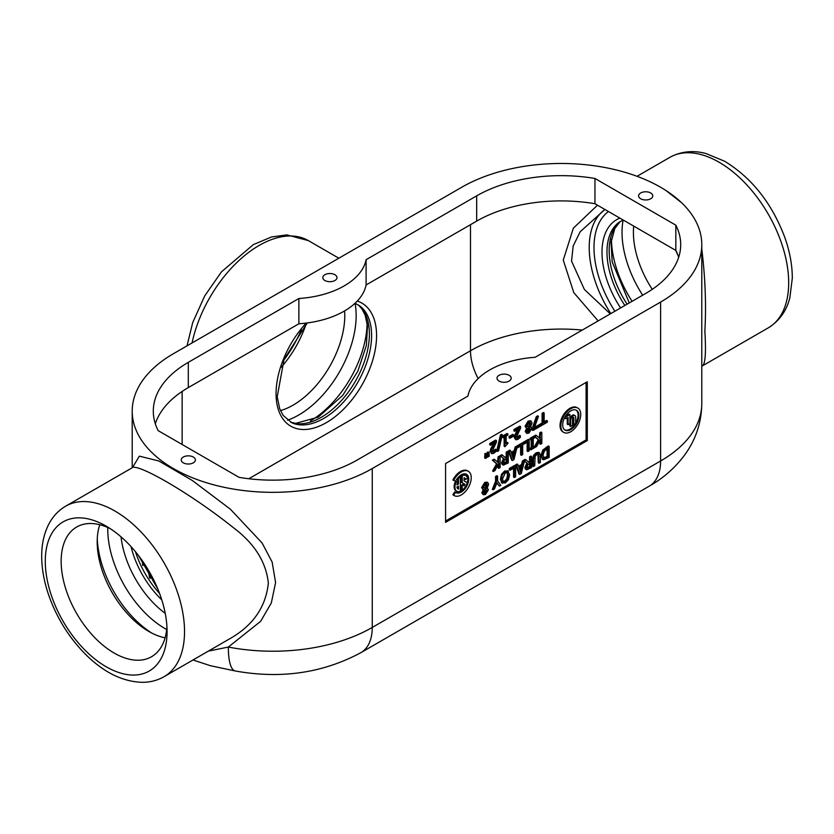 <?xml version="1.0" encoding="UTF-8"?>
<svg xmlns="http://www.w3.org/2000/svg" width="834" height="834" viewBox="0 0 834 834"><rect width="100%" height="100%" fill="white"/><g stroke="black" fill="none" stroke-linecap="round" stroke-linejoin="round"><path stroke-width="1.25" d="M499.086 381.086A7.089 4.087 180 0 1 497.012 378.188A7.089 4.087 180 0 1 504.101 374.101A7.089 4.087 180 0 1 511.19 378.188A7.089 4.087 180 0 1 506.811 381.972A7.089 4.087 180 0 1 499.086 381.086M640.679 198.763A7.089 4.087 180 0 1 638.604 195.865A7.089 4.087 180 0 1 645.693 191.778A7.089 4.087 180 0 1 652.782 195.865A7.089 4.087 180 0 1 648.404 199.649A7.089 4.087 180 0 1 640.679 198.763M183.292 462.828A7.089 4.087 180 0 1 181.218 459.941A7.089 4.087 180 0 1 188.307 455.844A7.089 4.087 180 0 1 195.396 459.941A7.089 4.087 180 0 1 191.017 463.714A7.089 4.087 180 0 1 183.292 462.828M324.885 280.505A7.089 4.087 180 0 1 322.81 277.618A7.089 4.087 180 0 1 329.899 273.521A7.089 4.087 180 0 1 336.988 277.618A7.089 4.087 180 0 1 332.61 281.392A7.089 4.087 180 0 1 324.885 280.505M132.721 467.217L139.351 456.146L158.877 461.004L192.3 480.467L230.372 509.188L262.074 542.955L272.134 562.033L275.595 582.559L271.3 602.992L260.656 621.299L228.328 647.059A55.127 14.241 100.9 0 0 235.344 670.995C280.995 679.178 322.831 673.069 360.841 652.688A55.127 31.828 60 0 0 372.256 627.449A140.623 81.19 180 0 1 228.328 647.059L208.333 651.125M173.389 353.731A140.623 81.19 0 0 0 132.21 411.141A140.623 81.19 0 0 0 219.008 486.149A140.623 81.19 0 0 0 372.256 468.552L660.611 302.064A140.623 81.19 0 0 0 701.79 244.664A140.623 81.19 0 0 0 614.992 169.656A140.623 81.19 0 0 0 461.744 187.254L173.389 353.731M445.575 463.558L587.292 381.743L587.292 440.571L445.575 522.386L445.575 463.558M701.79 366.293L702.353 365.907C705.324 364.333 706.158 352.761 704.855 331.181C706.325 305.484 705.303 278.097 701.79 249.032M681.357 202.516L665.949 190.517M701.79 244.664L701.79 351.166M131.438 468.208L131.657 468.072C135.848 461.817 190.371 493.207 233.364 527.651C254.506 543.528 266.161 562.043 268.35 583.185C265.796 607.006 253.036 625.458 230.08 638.573L164.142 676.645A98.433 56.827 -120 0 0 164.142 562.981A98.433 56.827 -120 0 0 65.709 506.155L131.657 468.082M283.602 360.497A86.11 49.717 120 0 0 301.366 329.722M45.286 561.292A86.11 49.717 60 0 1 106.179 526.139A86.11 49.717 60 0 1 167.071 631.609A86.11 49.717 60 0 1 106.179 666.762A86.11 49.717 60 0 1 45.286 561.292M642.68 295.194A81.169 46.86 60 0 1 623.144 220.009L618.974 222.365A67.7 39.094 60 0 0 624.875 305.473M355.055 303.326A81.169 46.86 -60 0 1 287.584 420.18M151.663 633.006A81.169 46.86 60 0 1 97.265 538.785M610.321 313.886L584.363 289.44L571.54 261.052L573.198 245.947L580.172 231.758L604.9 209.47M597.488 205.195L573.365 228.162L563.273 260.114L573.802 292.64L598.134 320.913M149.609 577.733L148.098 569.664M142.26 560.646L142.76 565.525M155.322 423.766A119.523 69.003 180 0 1 188.307 387.601L298.874 323.769A76.363 44.087 0 0 0 366.095 284.957L476.662 221.125A119.523 69.003 180 0 1 594.955 203.725L675.832 250.419A119.523 69.003 180 0 1 678.678 257.289M344.609 310.915A73.121 42.221 -60 0 1 280.464 410.63M306.015 324.29A74.893 43.243 -60 0 1 281.225 367.241M298.874 298.509A76.363 44.087 0 0 0 366.095 259.708L476.662 195.865A119.523 69.003 180 0 1 594.955 178.466L675.832 225.159A119.523 69.003 180 0 1 680.7 244.664A119.523 69.003 180 0 1 645.693 293.453L535.126 357.296A76.363 44.087 0 0 0 467.905 396.098L357.338 459.941A119.523 69.003 180 0 1 239.045 477.34L158.168 430.646A119.523 69.003 180 0 1 153.3 411.141A119.523 69.003 180 0 1 188.307 362.342L298.874 298.509L298.874 323.769M678.032 255.423A74.893 43.243 60 0 1 675.717 250.356M652.261 289.346A73.121 42.221 60 0 1 633.704 226.097M166.925 626.782A74.893 43.243 60 0 1 152.497 656.16A74.893 43.243 60 0 1 76.665 613.49A74.893 43.243 60 0 1 77.635 526.483A74.893 43.243 60 0 1 110.286 528.673M165.101 637.843A73.121 42.221 60 0 1 148.89 631.494A73.121 42.221 60 0 1 97.192 541.933A73.121 42.221 60 0 1 99.788 524.732M675.832 225.159L675.832 250.419M594.955 178.466L594.955 203.725M455.572 481.208A10.55 6.088 -60 0 1 466.56 474.306A10.55 6.088 -60 0 1 466.56 486.483A10.55 6.088 -60 0 1 456.01 492.571A10.55 6.088 -60 0 1 455.572 492.268L453.675 495.219A14.063 8.121 120 0 0 454.259 495.615A14.063 8.121 120 0 0 468.322 487.494A14.063 8.121 120 0 0 468.322 471.262A14.063 8.121 120 0 0 453.675 480.457L455.572 481.208A9.007 5.202 -60 0 0 455.989 490.778L456.782 491.236A9.007 5.202 120 0 0 460.358 491.257L460.358 476.704A9.007 5.202 120 0 0 458.492 478.445L458.492 483.981L456.876 484.908A6.37 3.68 -60 0 1 457.835 482.083L456.406 481.531A9.007 5.202 120 0 0 456.782 491.236M454.259 495.615L453.456 495.156A14.063 8.121 -60 0 1 452.872 494.76L454.78 491.81L455.572 492.268M455.635 492.321A10.55 6.088 120 0 0 464.371 488.099M466.863 483.783A10.55 6.088 120 0 0 466.143 474.098M468.322 471.262L467.52 470.803A14.063 8.121 -60 0 0 452.872 479.998L453.675 480.457M452.872 494.76L453.675 495.219M462.224 490.173L461.421 489.714L461.421 485.315L463.287 484.241L464.079 484.7L462.224 485.774L462.224 490.173A9.007 5.202 120 0 0 467.259 482.552L464.079 480.957L464.079 477.746A6.37 3.68 -60 0 1 464.475 477.924A6.37 3.68 -60 0 1 465.643 479.581L467.436 477.986A9.007 5.202 120 0 0 465.789 475.641A9.007 5.202 120 0 0 462.224 475.63L462.224 482.896L464.986 484.283A6.37 3.68 -60 0 1 464.079 485.909L464.079 484.7M461.421 485.315L462.224 485.774M463.829 484.544A6.37 3.68 120 0 0 464.163 483.876M462.224 475.63L461.421 475.161L461.421 482.438L462.224 482.896M461.421 475.161A9.007 5.202 -60 0 1 464.997 475.182L465.789 475.641M464.079 477.767A6.37 3.68 120 0 1 464.84 479.123L465.643 479.581M464.079 480.905L467.259 482.552M457.751 488.714L458.492 489.131A6.37 3.68 -60 0 1 458.106 488.953A6.37 3.68 -60 0 1 456.876 487.056L458.492 486.128L458.492 489.131M457.699 488.651L457.699 486.587M457.835 482.083L456.406 481.531M457.126 483.845L458.492 483.981M457.699 483.522L457.699 482.375M457.699 482.01L457.699 477.986L458.492 478.445M457.699 477.986A9.007 5.202 -60 0 1 459.555 476.245L460.358 476.704M586.094 382.431L586.094 439.883L445.575 521.01M563.753 432.398L562.96 431.939A14.063 8.121 -60 0 1 560.041 425.507A14.063 8.121 -60 0 1 566.182 411.35A14.063 8.121 -60 0 1 577.013 407.586L577.816 408.045A14.063 8.121 120 0 0 566.974 411.808A14.063 8.121 120 0 0 560.834 425.966A14.063 8.121 120 0 0 563.753 432.398A14.063 8.121 120 0 0 577.816 424.287A14.063 8.121 120 0 0 577.816 408.045M485.44 458.419L484.648 457.96L484.929 453.508L486.566 453.488L485.722 453.967L485.44 458.419L486.847 457.616L486.566 453.488M491.935 451.767L495.459 449.224L496.251 449.693L495.25 450.871L492.665 452.195M490.663 448.994L491.455 449.453L490.965 451.945L491.664 453.696L490.163 451.486L490.663 448.994L493.613 443.469M490.569 445.231L489.767 444.772L489.767 443.49L495.657 440.091L496.449 440.55L490.569 443.949L490.569 445.231L495.25 442.52L491.455 449.453M506.155 442.541L507.885 442.458L506.155 443.459L506.155 436.078L507.885 435.077L507.885 433.951L503.225 436.641L503.225 437.767L504.924 436.787L504.924 446.722L507.885 443.469L507.885 442.458M504.924 446.722L504.132 446.263L504.132 437.245M503.225 437.767L502.433 436.182L507.093 433.492L507.885 433.951M516.048 437.85L519.572 435.306L520.364 435.765L518.008 438.079L516.778 438.277M514.776 435.077L515.568 435.536L515.068 438.027L515.766 439.768L514.276 437.569L514.776 435.077L517.726 429.541M514.682 431.303L513.88 430.844L513.88 429.573L519.77 426.174L520.562 426.633L514.682 430.031L514.682 431.303L519.363 428.603L515.568 435.536M532.999 430.48L532.196 430.021L532.196 428.363L536.335 416.604L537.69 415.822L538.483 416.281L537.127 417.073L532.999 430.48L539.056 426.977L539.056 425.684L534.125 428.53L538.483 416.281M534.531 427.373L538.253 425.225L539.056 425.684M497.596 462.13L498.065 456.844L499.337 456.115L500.129 456.573L498.857 457.303L498.305 462.755L494.812 459.638L493.165 460.597L497.356 464.277L493.405 471.481L494.948 470.584L498.857 463.266L498.857 468.333L500.129 467.593L500.129 456.573M498.857 468.333L498.065 467.874L498.065 464.757M493.405 471.481L492.602 471.022L496.553 463.819L492.373 460.139L494.02 459.18L494.812 459.638M504.924 457.272L506.217 456.532L506.217 452.143L507.479 451.413L508.281 451.872L507.009 452.601L507.009 456.99L505.55 457.835L502.537 455.187L500.89 456.135L504.289 458.971L502.308 463.35L503.392 465.132L508.281 462.891L508.281 451.872M502.537 455.187L501.745 454.728L500.098 455.677L503.486 458.512L501.505 462.891L502.183 464.528L503.392 465.132M527.943 451.538L529.204 450.808L529.204 439.789L528.412 439.33L522.887 442.52L522.887 443.824L523.679 444.282L527.943 441.822L527.943 451.538L527.14 451.079L527.14 442.281M539.296 438.058L539.765 432.773L541.026 432.043L541.829 432.502L540.557 433.232L539.994 438.684L536.512 435.567L534.865 436.526L539.045 440.206L535.094 447.41L536.637 446.513L540.557 439.195L540.557 444.261L541.829 443.521L541.829 432.502M540.557 444.261L539.765 443.803L539.765 440.686M533.26 446.43L534.479 446.638L538.253 439.747L534.062 436.067L535.72 435.108L536.512 435.567M493.123 489.787L492.331 489.329L495.552 481.322L495.552 476.443L496.824 475.714L497.617 476.172L496.345 476.902L496.345 481.781L493.123 489.787L494.468 489.016L496.97 482.719L499.43 486.149L500.838 485.336L497.617 480.895L497.617 476.172M499.43 486.149L496.803 483.136M501.859 482.928L500.4 479.154L501.547 474.254L504.622 470.981L508.146 470.96M501.547 482.75L505.425 482.917L508.49 479.654L509.637 474.744L507.708 470.699M533.583 455.281L534.375 455.739L533.458 459.628L533.458 466.498L532.665 466.039L532.665 459.159L533.583 455.281L536.126 452.789L538.691 452.362M533.458 466.498L534.73 465.768L535.136 456.427L536.919 454.499L538.691 454.384L539.098 463.245L538.305 462.787L537.899 453.925M539.098 463.245L540.369 462.516L540.369 455.635L539.473 452.81L538.66 452.341L539.462 452.799L536.919 453.248L534.375 455.739M542.767 459.336L540.839 455.802L542.788 450.058L548.365 445.961L549.158 446.419L543.58 450.516L541.631 456.261L543.57 459.795L549.158 457.439L549.158 446.419M519.749 474.421L518.957 473.962L515.735 464.799L517.07 464.027L517.872 464.486L516.527 465.257L519.749 474.421L521.313 473.514L524.45 460.952L527.651 463.631L525.67 468.01L526.754 469.792L531.644 467.551L531.644 456.532L530.372 457.261L530.372 461.65L528.923 462.484L525.91 459.847L523.241 461.379L522.376 464.955L518.738 467.061L517.872 464.486M518.477 466.289L521.584 464.496L522.449 460.921L525.107 459.378L525.91 459.847M528.287 461.932L529.58 461.192L529.58 456.803L530.851 456.073L531.644 456.532M524.409 461.119L526.859 463.172L524.878 467.551L525.545 469.188L526.754 469.792M514.359 477.528L515.62 476.798L515.62 465.779L514.828 465.32L509.303 468.51L509.303 469.813L510.095 470.272L514.359 467.811L514.359 477.528L513.556 477.069L513.556 468.27M484.033 489.798L482.657 493.28L483.303 494.781L485.524 494.426L488.401 489.86L487.014 488.224L488.641 484.408L487.817 482.532L485.524 482.907L482.417 488.026L483.053 489.589L481.625 487.567L484.731 482.448L487.098 482.115M483.303 494.781L481.864 492.821L483.313 489.381M529.986 448.317L530.778 449.901L529.986 448.317L531.195 447.618L531.195 439.768M530.778 440.008L529.986 438.423L533.677 436.286L534.479 436.745L530.778 438.882L530.778 440.008L531.988 439.309L531.988 448.077L530.778 448.775M512.399 460.514L511.607 460.055L508.386 450.892L509.72 450.12L510.523 450.579L509.178 451.35L512.399 460.514L513.963 459.607L517.153 446.857L517.153 448.056L521.406 445.596L521.406 455.312L522.678 454.582L522.678 443.552L515.892 447.472L515.026 451.058L511.388 453.154L510.523 450.579M511.127 452.393L514.234 450.6L515.099 447.014L521.886 443.094L522.678 443.552M521.406 455.312L520.614 454.853L520.614 446.054M544.154 421.806L546.562 420.419L547.354 420.878L544.154 422.723L544.154 413.007L542.892 413.737L542.892 423.463L539.681 425.309L539.681 426.612L547.354 422.181L547.354 420.878M538.889 425.59L538.889 424.85L542.09 423.005L542.09 413.278L543.361 412.549L544.154 413.007M527.453 428.436L526.066 431.918L526.723 433.419L528.944 433.065L531.821 428.499L530.434 426.862L532.05 423.046L531.227 421.17L528.944 421.545L525.827 426.664L526.473 428.228L525.034 426.205L528.141 421.087L530.507 420.753M526.723 433.419L525.274 431.459L526.734 428.019M509.908 438.277L509.105 437.819L509.105 436.474L512.722 434.389L513.515 434.848L509.908 436.933L509.908 438.277L513.515 436.192L513.515 434.848M497.502 451.455L496.71 450.996L500.442 434.931L501.526 434.305L502.329 434.764L501.244 435.39L497.502 451.455L498.607 450.819L502.329 434.764M487.859 457.022L487.066 456.563L487.337 452.122L488.985 452.091L488.14 452.581L487.859 457.022L489.256 456.219L488.985 452.091M565.087 416.854L565.087 418.241L565.879 418.699L568.09 417.427L568.09 424.662L567.287 424.204L567.287 417.886M565.275 416.541L565.879 418.699M565.483 416.197L569.142 414.091L569.935 414.55L565.879 416.885M568.09 424.662L569.935 423.589L569.935 414.55M562.679 424.902A11.457 6.62 -60 0 1 567.683 413.372A11.457 6.62 -60 0 1 576.513 410.297A11.457 6.62 -60 0 1 576.513 423.536A11.457 6.62 -60 0 1 565.056 430.146A11.457 6.62 -60 0 1 562.679 424.902M564.67 429.896A11.457 6.62 120 0 0 575.283 423.787M575.668 423.161A11.457 6.62 120 0 0 576.096 410.088M569.872 423.63L569.872 425.997L570.675 426.455L572.52 425.382L572.52 418.459A0.917 0.532 -60 0 1 573.813 417.719L573.813 424.642L573.021 424.183L573.021 417.448M573.813 424.642L575.668 423.568L575.668 417.198A3.534 2.033 120 0 0 574.928 415.582A3.534 2.033 120 0 0 572.218 416.531A3.534 2.033 120 0 0 570.675 420.075L570.675 426.455M569.935 418.96A3.534 2.033 -60 0 1 571.676 415.812A3.534 2.033 -60 0 1 574.136 415.123L574.928 415.582M487.337 452.122L488.14 452.581M500.442 434.931L501.244 435.39M509.105 436.474L509.908 436.933M527.328 431.178L528.276 428.426L529.621 428.332L530.539 429.416L528.954 431.97L527.755 432.168L527.328 431.178M529.621 428.332L528.829 427.873M527.432 431.793L529.736 428.957M527.265 426.528L528.266 427.008L527.151 425.757L528.923 422.65L530.184 422.515L530.758 423.901L529.673 426.883L527.536 426.841M527.474 426.549L528.871 426.424L529.736 422.39M528.871 426.424L529.673 426.883M530.414 426.622L531.216 427.081L530.434 426.862M526.473 428.228L527.526 428.478M539.056 426.247L539.681 426.612M538.889 424.85L539.681 425.309M542.09 423.005L542.892 423.463M542.09 413.278L542.892 413.737M511.732 454.207L514.682 452.508L513.212 458.544L511.732 454.207M512.681 456.99L513.629 453.112M508.386 450.892L509.178 451.35M514.234 450.6L515.026 451.058M515.099 447.014L515.892 447.472M530.778 449.901L534.479 447.764L534.479 446.638L533.26 447.347L533.26 438.569L534.479 437.871L534.479 436.745M531.195 447.618L531.988 448.077M529.986 438.423L530.778 438.882M483.908 492.54L484.856 489.777L486.212 489.694L487.119 490.778L485.534 493.332L484.335 493.53L483.908 492.54M486.212 489.694L485.409 489.235M484.012 493.144L486.326 490.319M483.856 487.89L484.856 488.37L483.73 487.119L485.513 484.012L486.764 483.876L487.348 485.252L486.253 488.244L484.127 488.192M484.054 487.911L485.461 487.786L486.316 483.751M485.461 487.786L486.253 488.244M487.004 487.984L487.796 488.443L487.014 488.224M484.106 489.798L483.053 489.589M509.303 468.51L510.095 468.969L510.095 470.272M515.62 465.779L510.095 468.969M519.082 468.114L522.032 466.414L520.562 472.451L519.082 468.114M520.03 470.897L520.979 467.019M515.735 464.799L516.527 465.257M521.584 464.496L522.376 464.955M522.449 460.921L523.241 461.379M527.234 468.03L527.536 465.08L530.372 462.87L530.372 467.019L527.39 468.166M526.807 467.78L529.58 466.55L529.58 463.329M529.58 466.55L530.372 467.019M529.58 461.192L530.372 461.65M529.58 456.803L530.372 457.261M526.859 463.172L527.651 463.631M543.528 457.783L544.404 458.252L542.955 455.52L544.289 451.236L547.886 448.421L547.886 456.907L543.883 458.085M543.601 457.793L547.094 456.448L547.094 448.88M547.094 456.448L547.886 456.907M542.788 450.058L543.58 450.516M542.131 459.096L543.57 459.795M502.516 478.852L505.414 472.711L507.301 472.482L508.313 475.505L507.531 479.289L505.414 481.656L503.298 481.739L502.516 478.852M502.506 481.27L504.622 481.197L506.738 478.831L507.52 475.046L506.874 472.325M508.5 471.158L505.425 471.439L502.339 474.713L501.203 479.613L502.495 483.303L501.703 482.844M495.552 481.322L496.345 481.781M495.552 476.443L496.345 476.902M539.765 437.183L540.557 437.642M539.765 432.773L540.557 433.232M534.479 447.055L535.094 447.41M538.253 439.747L539.045 440.206M534.062 436.067L534.865 436.526M522.887 442.52L523.679 442.979L523.679 444.282M529.204 439.789L523.679 442.979M503.861 463.37L504.174 460.42L507.009 458.21L507.009 462.359L504.028 463.506M503.434 463.131L506.217 461.9L506.217 458.669M506.217 461.9L507.009 462.359M506.217 456.532L507.009 456.99M506.217 452.143L507.009 452.601M503.486 458.512L504.289 458.971M500.098 455.677L500.89 456.135M498.065 461.254L498.857 461.713M498.065 456.844L498.857 457.303M496.553 463.819L497.356 464.277M492.373 460.139L493.165 460.597M536.335 416.604L537.127 417.073M532.196 428.363L532.999 428.822M516.715 438.236L516.371 437.193L520.562 428.196L520.562 426.633M518.571 436.495L519.363 436.953M519.499 435.348L520.291 435.807M515.766 439.768L517.914 439.414L520.364 437.339L520.364 435.765M516.048 432.45L516.84 432.909M513.88 429.573L514.682 430.031M502.433 436.182L503.225 436.641M492.613 452.153L492.258 451.121L496.449 442.114L496.449 440.55M494.458 450.412L495.25 450.871M495.386 449.265L496.178 449.724M491.664 453.696L493.811 453.331L496.251 451.257L496.251 449.693M491.935 446.378L492.727 446.836M489.767 443.49L490.569 443.949M484.929 453.508L485.722 453.967M587.292 440.571L586.094 439.883M366.095 259.708L366.095 284.957M355.003 303.305L359.61 305.828A67.7 39.094 -60 0 1 357.577 382.691A67.7 39.094 -60 0 1 292.036 422.88L283.153 415.436L279.671 408.65L277.222 396.776L284.081 359.287L307.287 322.935M306.214 323.071A71.067 41.033 120 0 0 284.196 420.607A71.067 41.033 120 0 0 360.278 387.81A71.067 41.033 120 0 0 357.275 301.064M182.146 391.448L182.146 444.48M470.491 224.69L470.491 350.749L248.813 478.737M649.196 486.201C663.28 478.195 675.04 467.884 684.453 455.27C695.723 439.925 701.509 422.692 701.79 403.562A140.623 81.19 180 0 1 660.611 460.973A55.127 31.828 60 0 1 649.196 486.201L360.841 652.688M660.611 302.064L660.611 460.973L372.256 627.449L372.256 468.552M192.06 342.962A98.433 56.827 -60 0 1 308.319 240.588L338.844 258.217M637.03 176.308L669.858 157.355A98.433 56.827 60 0 1 768.291 214.182A98.433 56.827 60 0 1 768.291 327.845L702.353 365.918M632.109 301.303A81.169 46.86 60 0 1 611.458 239.327M367.116 322.8A81.169 46.86 -60 0 1 310.477 420.899M165.226 613.376A73.256 42.294 60 0 1 121.045 536.856M107.784 527.505A81.169 46.86 -120 0 0 107.763 529.267A81.169 46.86 -120 0 0 166.685 629.534M620.089 221.604A68.002 39.261 -120 0 0 627.137 304.17M290.816 422.285A68.002 39.261 120 0 0 321.309 417.281A68.002 39.261 120 0 0 364.781 360.403A68.002 39.261 120 0 0 358.484 305.067M161.754 599.823A68.002 39.261 60 0 1 131.042 546.624M135.462 551.712A67.7 39.094 -120 0 0 159.565 593.454M604.994 209.522A85.777 49.519 -120 0 0 610.822 313.594M614.898 311.238A82.399 47.58 60 0 1 608.455 211.523M478.153 378.563A43.305 25.01 60 0 1 470.491 350.749A128.248 74.038 0 0 1 582.268 330.076M619.87 218.112A71.067 41.033 -120 0 0 620.59 307.954M476.662 195.865L476.662 221.125M573.166 417.344L573.813 417.719M569.935 419.658L570.675 420.075M528.151 431.512L528.954 431.97M529.965 423.443L530.758 423.901M525.274 431.459L526.066 431.918M525.034 426.205L525.827 426.664M528.141 421.087L528.944 421.545M484.742 492.873L485.534 493.332M486.545 484.794L487.348 485.252M481.864 492.821L482.657 493.28M481.625 487.567L482.417 488.026M484.731 482.448L485.524 482.907M528.318 467.28L529.11 467.738M524.878 467.551L525.67 468.01M546.124 457.001L546.927 457.459M546.166 447.222L546.958 447.681M540.839 455.802L541.631 456.261M538.305 455.906L539.098 456.365M532.665 459.159L533.458 459.628M536.126 452.789L536.919 453.248M507.52 475.046L508.313 475.505M506.738 478.831L507.531 479.289M504.622 481.197L505.414 481.656M500.4 479.154L501.203 479.613M501.547 474.254L502.339 474.713M504.622 470.981L505.425 471.439M504.956 462.63L505.748 463.089M501.505 462.891L502.308 463.35M517.216 437.621L518.008 438.079M514.276 437.569L515.068 438.027M493.102 451.538L493.895 451.997M490.163 451.486L490.965 451.945M188.307 362.342L188.307 387.601M235.344 670.995L210.481 665.73L192.988 659.986M132.21 467.697L132.21 411.141M701.79 403.562L701.79 351.104M133.2 466.56L131.636 468.082M187.014 345.87L192.717 322.539L204.747 295.862L221.51 271.79L253.307 244.633L271.53 236.95L286.833 234.907L308.319 240.588M669.858 157.355C684.089 149.661 697.578 151.204 706.033 153.55L724.631 161.254C751.736 177.809 771.752 203.079 784.669 237.065C789.756 251.284 792.3 264.993 792.3 278.181L789.84 297.801C787.692 306.37 782.448 319.068 768.291 327.845M65.709 506.155C59.318 509.908 54.147 515.058 50.228 521.615C44.483 531.456 41.648 543.007 41.7 556.268C41.752 569.122 44.223 582.466 49.102 596.3C57.483 619.433 70.181 639.324 87.216 655.972C105.021 673.101 123.515 681.889 142.729 682.327C150.474 682.254 157.616 680.356 164.142 676.645M620.152 221.563L614.773 228.568L611.082 242.308L612.187 261.886L629.284 302.93M290.743 422.254L295.705 423.338L318.234 417.156L342.753 395.368L357.817 371.245L366.376 345.401L367.513 326L365.104 315.023L361.852 308.799L358.422 305.025M150.099 578.483L148.4 570.164M138.454 555.454L157.814 588.992M538.66 452.341L539.462 452.799"/></g></svg>
